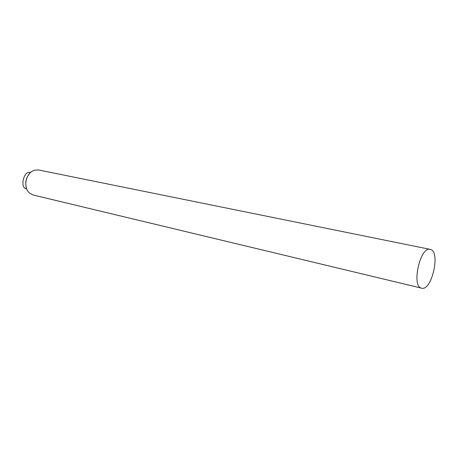 <?xml version="1.0" encoding="UTF-8"?>
<svg xmlns="http://www.w3.org/2000/svg" width="458" height="458" viewBox="0 0 458 458"><rect width="100%" height="100%" fill="white"/><g stroke="black" fill="none" stroke-linecap="round" stroke-linejoin="round"><path stroke-width="0.69" d="M430.531 249.45L430.205 249.37C420.129 246.158 411.135 286.84 421.618 288.179C431.676 291.408 440.791 251.757 430.531 249.45M421.618 288.179L33.113 194.994L29.541 193.036C22.448 187.414 26.049 171.985 34.871 170.17L38.649 169.987L430.205 249.37M30.509 172.557L30.486 172.551C25.951 177.223 24.68 182.685 26.667 188.925L25.035 188.541L23.284 186.412C22.31 181.586 23.324 177.235 26.324 173.359L28.848 172.208L30.486 172.551M29.862 172.42L28.963 172.231M25.07 188.553L26.135 188.799"/></g></svg>
